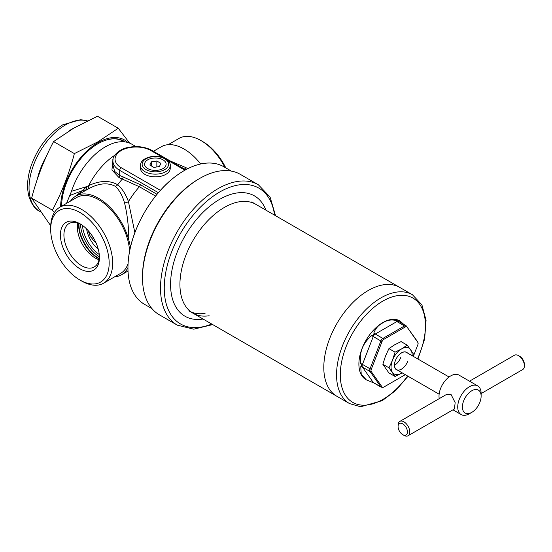 <?xml version="1.0" encoding="UTF-8"?>
<svg xmlns="http://www.w3.org/2000/svg" width="552" height="552" viewBox="0 0 552 552"><rect width="100%" height="100%" fill="white"/><g stroke="black" fill="none" stroke-linecap="round" stroke-linejoin="round"><path stroke-width="0.83" d="M265.926 210.153A69.476 40.11 120 0 0 200.9 214.493A69.476 40.11 120 0 0 170.589 285.743A69.476 40.11 120 0 0 203.067 319.028M255.811 204.309A62.859 36.294 120 0 0 207.366 221.152A62.859 36.294 120 0 0 192.952 313.184A62.859 36.294 120 0 0 209.153 315.758M275.551 215.715L270.073 197.029L258.357 184.768L240.341 174.37A81.054 46.796 120 0 0 199.81 178.386A81.054 46.796 120 0 0 177.882 196.084A81.054 46.796 120 0 0 142.499 277.656A81.054 46.796 120 0 0 159.286 314.764L177.302 325.162L193.78 329.185L212.692 324.59M142.506 276.98A79.398 45.844 120 0 1 198.644 179.062A79.398 45.844 120 0 0 177.157 196.402A79.398 45.844 120 0 0 142.499 276.304L142.499 277.656M205.054 313.398A62.859 36.294 -60 0 1 190.971 311.887M368.246 290.49A62.859 36.294 -60 0 1 399.676 287.371A62.859 36.294 120 0 0 368.246 290.49A62.859 36.294 120 0 0 327.184 345.876A62.859 36.294 120 0 0 336.817 396.246A62.859 36.294 -60 0 1 327.184 345.876A62.859 36.294 -60 0 1 368.246 290.49M449.059 377.002L406.479 352.424A9.922 5.727 120 0 0 395.439 360.477A9.922 5.727 120 0 0 396.557 369.612A9.922 5.727 120 0 0 407.597 361.56M407.459 352.99A10.088 5.824 120 0 0 395.404 360.504A10.088 5.824 120 0 0 397.53 370.178M395.066 376.471L388.925 372.924L382.846 364.279L385.448 356.192L388.925 348.609L394.563 344.848L401.076 341.591L407.224 345.145L401.587 348.905L395.066 352.162L392.465 360.242L388.994 367.825L395.066 376.471L402.18 372.862M388.925 348.609L395.066 352.162M412.682 356.005L413.303 353.791L407.224 345.145M382.846 364.279L388.994 367.825M402.166 372.855A14.89 8.597 -60 0 1 401.587 373.214A14.89 8.597 -60 0 1 392.465 372.4A14.89 8.597 120 0 1 392.465 360.242A14.89 8.597 -60 0 1 401.587 348.905A14.89 8.597 -60 0 1 410.702 349.72A14.89 8.597 -60 0 1 412.096 355.667M394.501 365.224A9.922 5.727 120 0 0 400.711 357.586M140.477 165.559L140.477 168.256A14.89 8.597 0 0 0 144.838 174.335A14.89 8.597 0 0 0 161.06 176.198A14.89 8.597 0 0 0 170.251 168.256L170.251 165.559C170.534 163.371 168.967 161.094 165.552 158.721C157.078 153.49 140.256 157.044 140.477 165.559A14.89 8.597 0 0 0 144.838 171.631A14.89 8.597 0 0 0 161.06 173.494A14.89 8.597 0 0 0 170.251 165.559M163.226 159.963L162.709 159.666L163.226 159.963A10.757 6.21 180 0 1 165.848 165.607L165.655 166.014L165.848 165.607M157.796 170.257L158.5 170.147L157.796 170.257A10.757 6.21 180 0 1 148.019 168.746L147.508 168.443L148.019 168.746M145.072 162.398L144.886 162.799L145.072 162.398A10.757 6.21 180 0 1 152.228 158.265L152.939 158.155L152.228 158.265M152.939 158.155A10.757 6.21 180 0 1 162.709 159.666M162.971 159.811A10.75 6.21 0 0 0 152.58 158.21A10.75 6.21 0 0 0 144.983 162.599A10.75 6.21 0 0 0 147.763 168.595A10.75 6.21 0 0 0 158.148 170.202A10.75 6.21 0 0 0 165.752 165.807A10.75 6.21 0 0 0 162.971 159.811M147.508 168.443A10.757 6.21 180 0 1 144.886 162.799M165.655 166.014A10.757 6.21 180 0 1 158.5 170.147M159.418 166.545L160.901 163.351L156.851 161.005L151.317 161.867L149.833 165.062L153.884 167.401L159.418 166.545M151.317 165.917L151.317 161.867M156.851 166.939L156.851 161.005M158.376 192.689L119.687 170.347A23.156 13.372 180 0 1 112.905 160.894L112.905 165.041L114.643 171.396L119.687 175.439L140.277 184.644L157.016 194.304M151.966 308.63L144.403 304.255A79.398 45.844 -60 0 1 128.402 259.481A79.398 45.844 -60 0 1 177.026 175.267A79.398 45.844 -60 0 1 184.099 170.665A79.398 45.844 -60 0 1 223.802 166.732L231.371 171.099M185.872 169.671L179.234 166.18M170.189 160.963L185.769 167.56L184.858 169.098A57.898 33.424 120 0 0 182.491 168.063M185.769 167.56L187.846 168.65M153.435 151.289L161.281 146.756A45.492 26.261 60 0 1 184.023 149.012A45.492 26.261 60 0 1 200.673 163.985M136.027 146.618L131.852 144.203A52.937 30.56 -60 0 0 105.384 146.825A52.937 30.56 -60 0 0 71.484 191.302L66.537 203.364M70.263 201.218L71.65 199.665M73.775 197.526L83.048 190.357L69.828 195.491M130.507 247.082L128.809 239.996C128.733 226.534 127.305 214.169 124.524 202.915C122.765 196.747 120.212 191.703 116.865 187.783L115.402 186.362C107.654 182.319 98.635 183.174 88.348 188.922L86.347 189.86L83.048 190.357L86.436 186.686L88.665 185.624C99.795 180.442 109.482 180.152 117.728 184.747C122.275 188.715 125.849 194.359 128.45 201.666L134.867 232.689M87.892 185.989A4.961 2.125 -118.4 0 1 87.582 189.329L85.891 190.281M128.809 239.996A45.492 26.261 -120 0 0 98.635 198.306A45.492 26.261 -120 0 0 75.893 196.057A45.492 26.261 -120 0 0 70.642 200.997M124.524 202.915A4.961 2.415 160.6 0 0 128.45 201.666A57.898 33.424 120 0 1 139.401 186.742L119.066 177.62L111.925 170.016L113.036 159.355M128.023 271.073L127.477 271.329L128.009 270.673M114.478 276.925A45.492 26.261 -120 0 0 121.378 274.848A45.492 26.261 -120 0 0 127.954 267.658M71.484 191.302L86.436 186.686A4.961 2.249 -117.6 0 1 86.347 189.86M88.348 188.922A4.961 2.104 62.5 0 0 88.665 185.624A52.937 30.56 120 0 1 114.692 155.319M119.066 177.62A2.153 1.428 110.9 0 0 119.687 175.439L119.687 170.347A2.153 1.242 -60 0 1 121.212 167.718L160.425 190.357M168.181 144.679L179.069 138.4A43.836 25.309 60 0 1 200.983 140.567L200.983 140.567A43.836 25.309 60 0 1 224.878 167.353M202.736 141.581L200.983 140.567L202.736 141.581A41.352 23.874 60 0 1 225.789 167.884M50.68 229.37L50.68 227.348A43.836 25.309 60 0 1 59.761 207.283A43.836 25.309 60 0 1 81.675 209.45A43.836 25.309 60 0 1 110.31 248.083A43.836 25.309 60 0 1 103.597 283.204A43.836 25.309 60 0 1 81.675 281.037L79.923 280.023A41.352 23.874 60 0 1 50.68 229.37A41.352 23.874 60 0 1 79.923 212.492A41.352 23.874 60 0 1 109.165 263.138A41.352 23.874 60 0 1 79.923 280.023L81.675 281.037M79.923 268.776A27.586 15.925 60 0 1 60.416 234.993A27.586 15.925 60 0 1 79.923 223.732L79.923 223.732A27.586 15.925 60 0 1 99.429 257.515A27.586 15.925 60 0 1 79.923 268.776M99.408 256.466A25.102 14.49 60 0 1 94.226 266.982A25.102 14.49 60 0 1 81.675 265.74A25.102 14.49 60 0 1 65.274 243.618A25.102 14.49 60 0 1 69.124 223.505A25.102 14.49 60 0 1 80.82 224.278M99.001 259.716A25.102 14.49 60 0 1 95.13 257.97A25.102 14.49 60 0 1 77.804 223.008M98.242 249.111A20.679 11.937 60 0 1 86.616 228.963M88.161 230.598L89.941 235.58L93.385 240.465L95.931 242.632M90.983 237.498A11.578 8.19 135 0 0 93.605 238.105M400.041 321.016A33.913 19.575 120 0 0 399.82 320.885A33.913 19.575 120 0 0 382.867 322.568A33.913 19.575 120 0 0 360.718 352.445A33.913 19.575 120 0 0 365.914 379.617A33.913 19.575 120 0 0 366.107 379.735M403.822 324.445L400.234 321.119L397.833 320.56C398.199 321.071 397.419 321.002 395.501 320.353C390.816 319.456 386.704 320.25 383.164 322.734C378.748 324.838 375.657 328.205 373.89 332.828C374.235 334.367 373.456 335.333 371.558 335.726C362.657 343.385 359.062 352.666 360.753 363.575C361.822 365.272 361.822 366.307 360.753 366.68L361.229 374.27L366.321 379.859L373.628 382.826L381.232 387.214A3.305 1.911 -60 0 1 380.859 386.869L370.054 371.496L362.45 367.108L373.255 382.481L380.859 386.869A1.656 1.304 144.9 0 0 382.081 386.945A2.746 1.587 120 0 0 383.757 387.097L405.299 374.663A1.656 0.952 60 0 1 405.265 374.684M413.324 356.371L417.857 344.683A2.746 1.587 120 0 0 418.099 343.744A2.746 1.587 120 0 0 417.857 342.433L407.052 327.067A2.746 1.587 120 0 0 405.368 326.915L383.757 339.39A2.746 1.587 120 0 0 382.081 341.481L371.275 369.329A2.746 1.587 120 0 0 371.275 371.579L382.081 386.945M481.123 393.569L522.689 369.571A8.273 4.775 -120 0 0 524.4 365.783A8.273 4.775 -120 0 0 518.549 355.654L518.549 355.654A8.273 4.775 -120 0 0 514.416 355.246L469.51 381.177M519.722 356.33L518.549 355.654L519.722 356.33A6.617 3.823 60 0 1 524.4 364.437L524.4 365.783M471.767 390.775A13.234 7.638 120 0 0 462.41 406.976A13.234 7.638 120 0 0 471.767 412.378L469.428 413.731A16.539 9.55 120 0 1 461.155 414.552A16.539 9.55 120 0 1 458.615 401.297A16.539 9.55 120 0 1 469.428 386.717A16.539 9.55 120 0 1 477.694 385.903A16.539 9.55 120 0 1 481.123 393.472L481.123 396.177A13.234 7.638 120 0 0 471.767 390.775M408.059 435.749L454.434 408.977L455.158 402.629L451.108 394.597L446.161 394.652L399.786 421.424A8.273 4.775 60 0 1 403.926 421.838A8.273 4.775 60 0 1 409.329 429.125A8.273 4.775 60 0 1 408.059 435.749A8.273 4.775 60 0 1 403.926 435.342L402.753 434.666A6.617 3.823 -120 0 0 407.431 431.968A6.617 3.823 -120 0 0 402.753 423.86A6.617 3.823 -120 0 0 398.075 426.565A6.617 3.823 -120 0 0 402.753 434.666L403.926 435.342M477.694 385.903L458.981 375.098A16.539 9.55 120 0 0 450.708 375.912A16.539 9.55 120 0 0 439.233 398.654M398.075 426.565L398.075 425.212A8.273 4.775 60 0 1 399.786 421.424M469.428 413.731L471.767 412.378A13.234 7.638 120 0 0 481.123 396.177M50.708 225.768L31.636 198.161C36.874 178.103 44.194 159.245 53.585 141.588L73.961 128.009L97.483 116.251L118.266 128.25L97.897 141.829L74.368 153.594C69.131 173.645 61.817 192.503 52.426 210.16L54.351 212.568M127.926 142.533A52.937 30.56 120 0 0 98.049 142.595A52.937 30.56 120 0 0 60.623 206.779M129.658 143.134L118.266 128.25M125.131 141.933A51.612 29.794 120 0 0 98.049 143.679L98.049 143.679A51.612 29.794 120 0 0 61.562 206.241M124.455 141.85L123.455 141.271A51.281 29.608 120 0 0 97.932 143.741M53.585 141.588L74.368 153.594M31.636 198.161L52.426 210.16M258.357 184.768A81.054 46.796 120 0 0 195.891 206.489A81.054 46.796 120 0 0 177.302 325.162M274.565 215.142A78.405 45.271 120 0 0 198.478 209.153A78.405 45.271 120 0 0 164.682 295.727A78.405 45.271 120 0 0 211.706 324.017M146.011 169.609A13.234 7.638 0 0 0 164.724 169.609A13.234 7.638 0 0 0 164.724 158.803A13.234 7.638 0 0 0 146.011 158.803A13.234 7.638 0 0 0 146.011 169.609M184.927 170.195L167.608 160.197M163.019 157.548L150.924 150.565A21.01 12.13 0 0 0 121.212 150.565A21.01 12.13 0 0 0 121.212 167.718M123.061 176.668A2.153 1.463 109.1 0 1 122.461 178.876A55.759 32.195 120 0 0 117.728 184.747A4.961 3.602 129.5 0 1 115.402 186.362M155.574 196.084L139.401 186.742A2.153 1.242 120 0 0 140.277 184.644M112.905 160.894C112.021 156.72 118.542 148.867 128.92 147.294C137.558 145.797 145.245 146.853 151.993 150.454A2.153 1.242 120 0 0 150.924 150.565M76.528 197.595A43.836 25.309 60 0 1 98.635 199.658A43.836 25.309 60 0 1 129.589 251.415M103.597 283.204L120.55 273.412A43.836 25.309 60 0 0 128.071 263.656A43.836 25.309 60 0 1 120.364 273.523M59.761 207.283L76.714 197.492A43.836 25.309 60 0 1 98.635 199.658A43.836 25.309 60 0 1 129.589 251.429M99.16 258.86A27.448 15.849 60 0 1 98.001 258.232A27.448 15.849 60 0 1 78.626 223.291M99.215 258.515A27.628 15.946 60 0 1 98.47 258.101A27.628 15.946 60 0 1 78.95 223.415M99.388 256.804A27.628 15.946 60 0 1 80.516 224.119M99.263 254.493A26.303 15.187 60 0 1 82.455 225.388M251.712 201.949L412.427 294.733A62.859 36.294 120 0 0 380.997 297.845A62.859 36.294 120 0 0 339.935 353.239A62.859 36.294 120 0 0 349.568 403.609L360.642 406.755L382.322 400.628L395.874 390.354L408.031 376.243M417.526 358.8A60.209 34.762 120 0 0 420.721 305.891A60.209 34.762 120 0 0 382.867 301.088A60.209 34.762 120 0 0 340.294 374.836A60.209 34.762 120 0 0 382.867 399.413A60.209 34.762 120 0 0 407.604 375.995M373.89 332.828A4.133 2.387 60 0 0 375.277 334.036L382.881 338.424L404.492 325.949L396.888 321.561L375.277 334.036A3.305 1.911 120 0 0 373.255 336.554L362.45 364.403L370.054 368.798L380.859 340.95L373.255 336.554A4.133 0.876 21.2 0 0 371.558 335.726M371.275 371.579A1.656 1.304 -35.1 0 1 370.054 371.496A3.305 1.911 -60 0 1 370.054 368.798A1.656 0.352 21.2 0 0 371.275 369.329M360.753 363.575A4.133 0.876 -158.8 0 1 362.45 364.403A3.305 1.911 120 0 0 362.45 367.108A4.133 3.264 144.9 0 0 360.753 366.68M371.558 382.053A4.133 3.264 144.9 0 1 373.255 382.481A3.305 1.911 120 0 0 373.628 382.826M382.081 341.481A1.656 0.352 21.2 0 1 380.859 340.95A3.305 1.911 -60 0 1 382.881 338.424A1.656 0.952 60 0 1 383.757 339.39M405.368 326.915A1.656 0.952 60 0 0 404.492 325.949A3.305 1.911 -60 0 1 406.148 325.783L398.544 321.395A3.305 1.911 120 0 0 396.888 321.561A4.133 2.387 60 0 1 395.501 320.353M417.857 342.433A1.656 1.304 -35.1 0 0 417.664 341.812L418.099 343.744M406.52 326.128A1.656 1.304 144.9 0 1 406.858 326.439A1.656 1.304 144.9 0 1 407.052 327.067M398.544 321.395L398.068 320.967A4.133 3.264 144.9 0 1 397.833 320.56M74.265 127.836A51.281 29.608 120 0 0 72.139 128.989A51.281 29.608 120 0 0 68.71 131.155M46.423 156.188A51.281 29.608 120 0 0 37.357 179.11M87.34 120.936A51.281 29.608 120 0 0 65.302 125.035A51.281 29.608 120 0 0 31.802 170.223A51.281 29.608 120 0 0 39.661 211.319L40.158 211.602M198.644 179.062L199.81 178.386M349.568 403.609L188.853 310.824M128.402 259.481C131.217 229.039 152.069 192.924 177.026 175.267M75.893 196.057L86.084 190.171M121.378 274.848L127.477 271.329M151.993 150.454L185.569 169.837M412.427 294.733L421.921 304.876L426.061 320.305L424.633 339.08L417.954 359.048M399.82 320.885L400.234 321.119M381.232 387.214L383.709 387.131L405.299 374.663M417.664 341.812L406.148 325.783M365.914 379.617L366.321 379.859M396.557 369.612L439.13 394.197M452.964 409.825L461.155 414.552M39.661 211.319C35.287 209.408 31.726 204.53 28.994 196.684C26.565 187.445 27.317 177.04 31.25 165.483C37.922 147.301 48.445 133.743 62.818 124.793L80.654 119.674L87.43 120.888"/></g></svg>
